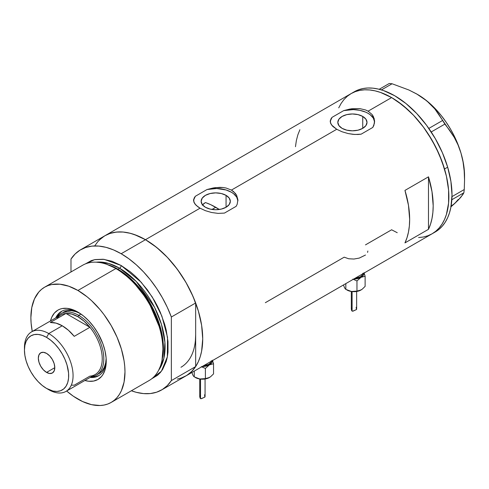 <?xml version="1.0" encoding="UTF-8"?>
<svg xmlns="http://www.w3.org/2000/svg" width="489" height="489" viewBox="0 0 489 489"><rect width="100%" height="100%" fill="white"/><g stroke="black" fill="none" stroke-linecap="round" stroke-linejoin="round"><path stroke-width="0.73" d="M226.059 195.349L226.059 207.263L221.321 209.09L215.735 209.732L210.154 209.09L205.417 207.263A14.597 8.423 180 0 1 201.144 201.309A14.597 8.423 180 0 1 210.154 193.522A14.597 8.423 180 0 1 226.059 195.349L229.219 198.082L230.331 201.309L229.219 204.53L226.059 207.263L226.059 195.349A14.597 8.423 180 0 1 230.331 201.309A14.597 8.423 180 0 1 221.321 209.09A14.597 8.423 180 0 1 205.417 207.263L202.257 204.53L201.144 201.309L202.257 198.082L205.417 195.349L210.154 193.522L215.735 192.88L221.321 193.522L226.059 195.349M203.601 203.797L202.25 205.123L205.417 202.562L203.601 203.797M362.734 116.437L362.734 128.356L358.003 130.178L352.416 130.82L346.829 130.178L342.098 128.356A14.597 8.423 180 0 1 337.82 122.397A14.597 8.423 180 0 1 346.829 114.609A14.597 8.423 180 0 1 362.734 116.437L365.9 119.169L367.007 122.397L365.9 125.618L362.734 128.356L362.734 116.437A14.597 8.423 180 0 1 367.007 122.397A14.597 8.423 180 0 1 358.003 130.178A14.597 8.423 180 0 1 342.098 128.356L338.932 125.618L337.82 122.397L338.932 119.169L342.098 116.437L346.829 114.609L352.416 113.968L358.003 114.609L362.734 116.437M374.592 121.474L374.58 121.981A22.182 12.806 0 0 0 343.694 110.624L351.664 108.766L359.763 108.607L365.589 109.976L368.101 111.168L372.025 114.45L373.339 116.443L374.574 120.844L373.877 125.331L372.807 127.433L361.139 134.169L354.763 134.475L348.229 133.583L342.031 131.755L336.732 129.279L332.801 126.413L330.631 123.405L330.362 120.367L332.025 117.36L343.694 110.624L350.02 109.016L359.763 108.607L365.589 109.976L368.101 111.168L391.622 97.586L397.233 101.144L408.242 110.025L413.529 115.263L423.425 127.085L432.099 140.319L439.22 154.445L444.507 168.925L446.402 176.126L448.59 190.099L448.59 203.057L446.402 214.5L444.507 219.512L442.105 223.993L439.22 227.886L435.876 231.169L432.099 233.797A80.954 46.742 -120 0 0 444.507 168.925A80.954 46.742 -120 0 0 391.622 97.586L368.101 111.168L372.025 114.45L374.201 118.607L374.464 123.118L372.807 127.433L361.139 134.169L358.009 134.487L353.137 134.353L348.229 133.583L342.031 131.755L336.732 129.279L231.419 190.08L233.577 191.584L236.664 195.356L237.898 199.756L237.196 204.243L236.132 206.34L224.457 213.082L218.088 213.387L211.548 212.495L205.356 210.661L200.056 208.186L145.477 239.696A80.954 46.742 60 0 1 198.363 311.035A80.954 46.742 60 0 1 185.954 375.907L181.792 377.856L177.281 379.116M237.917 200.386L237.905 200.887A22.182 12.806 0 0 0 207.012 189.53L214.989 187.672L223.082 187.519L226.101 188.027L231.419 190.08L235.343 193.363L236.664 195.356L237.898 199.756L237.196 204.243L236.132 206.34L224.457 213.082L218.088 213.387L211.548 212.495L205.356 210.661L200.056 208.186L196.12 205.325L193.95 202.318L193.687 199.28L195.343 196.272L207.012 189.53L213.345 187.929L219.891 187.342L223.082 187.519L226.101 188.027L231.419 190.08L336.732 129.279L331.487 124.927L330.252 121.895L330.362 120.367M428.48 176.829A80.954 46.742 60 0 1 428.48 229.317L404.953 242.899A80.954 46.742 -120 0 0 404.953 190.41L428.48 176.829L428.48 229.317L404.953 242.899L406.995 237.758L408.468 232.086L409.36 225.936L409.66 219.372L408.468 205.282L404.953 190.41L428.48 176.829L431.995 191.706L433.187 205.79L432.887 212.354L431.995 218.504L430.522 224.176L428.48 229.317L428.48 176.829M365.509 255.02L359.287 258.076L353.981 259.036L348.681 258.767L344.183 257.177L265.338 302.697M397.233 232.709L391.622 229.787L365.485 244.873M391.622 97.586A80.954 46.742 -120 0 0 351.145 93.576L355.307 91.626L359.818 90.367L364.641 89.811L369.715 89.97L375.008 90.838L380.454 92.409L391.622 97.586M94.994 245.49L97.879 241.597L101.229 238.314L105.001 235.686A80.954 46.742 60 0 1 145.477 239.696L200.056 208.186L197.88 206.786L194.805 203.84L193.577 200.802L193.687 199.28M180.942 378.156L186.609 375.515L191.547 371.628L195.661 366.567L171.352 380.601L171.352 317.013L167.238 307.196L162.299 297.612L156.633 288.418L150.331 279.787L143.503 271.872L136.284 264.806L128.796 258.724L121.168 253.73A80.954 46.742 60 0 1 171.352 317.013L195.661 302.978A80.954 46.742 -120 0 0 145.477 239.696L121.168 253.73L113.54 249.916L106.052 247.348L98.833 246.077L92.005 246.114L85.703 247.471L80.037 250.111L75.098 253.999L70.984 259.06A80.954 46.742 60 0 1 80.691 249.72A80.954 46.742 60 0 1 121.168 253.73L145.477 239.696A80.954 46.742 -120 0 0 105.001 235.686L109.163 233.736L113.674 232.477L118.491 231.92L123.57 232.079L128.858 232.947L134.31 234.518L145.477 239.696L156.645 247.416L167.385 257.379L177.281 269.201L185.954 282.428L193.076 296.554L198.363 311.035L201.621 325.313L202.721 338.846L201.621 351.108L200.258 356.609L198.363 361.628L195.961 366.102L193.076 370.002L189.726 373.278L185.954 375.907A80.954 46.742 -120 0 0 195.661 366.567L195.661 334.769A70.972 40.978 60 0 1 180.961 367.263M195.423 340.313L195.661 334.769L195.423 340.313M161.645 389.941A80.954 46.742 60 0 1 131.382 390.766L136.284 392.312L143.503 393.59L150.331 393.547L156.633 392.19L162.299 389.55L167.238 385.662L171.352 380.601A80.954 46.742 60 0 1 161.645 389.941L435.234 231.982A80.954 46.742 -120 0 0 447.667 167.177L444.532 168.992A80.954 46.742 60 0 1 432.099 233.797L427.936 235.747L423.425 237.006L418.608 237.556M338.736 107.855L341.139 103.381L344.03 99.481L347.373 96.205L351.145 93.576A80.954 46.742 60 0 1 444.532 168.992L447.667 167.177A80.954 46.742 -120 0 0 354.281 91.767L80.691 249.72M299.879 129.744L297.838 134.885L296.358 140.557L295.472 146.712M194.28 197.77L195.343 196.272A22.182 12.806 0 0 0 193.577 200.796L193.571 200.044M237.898 200.771L236.652 197.043L233.571 193.693L231.419 192.25L226.138 189.995L216.664 188.509L207.012 189.53L195.343 196.272L193.687 199.94M330.955 118.858L332.025 117.36A22.182 12.806 0 0 0 330.252 121.883L330.246 121.131M374.574 121.859L373.333 118.136L370.246 114.781L368.101 113.344L365.601 112.097L359.8 110.318L353.345 109.603L343.694 110.624L332.025 117.36L330.362 121.034M367.844 251.028L367.581 252.397M416.616 93.906L426.83 100.905L434.813 108.894L454.244 137.36L458.016 144.897L460.986 153.106A66.541 38.417 -120 0 0 423.682 98.46A66.541 38.417 -120 0 0 417.502 94.42L408.902 90L392.074 83.766L389.262 83.485L379.219 89.285L389.262 83.485L392.074 83.766L381.451 89.903L392.074 83.766L408.902 90L416.616 93.906L423.682 98.46L429.727 103.466L434.813 108.894L439.024 114.646L444.862 124.096L431.225 131.969L444.862 124.096L449.782 130.416L454.244 137.36L458.016 144.897L460.986 153.106L463.046 161.896L464.189 170.936L464.55 180.184L464.263 189.53L463.865 192.782L451.848 199.72L463.865 192.782L460.999 197.043L458.389 199.909L450.974 206.81L454.801 203.393L450.742 206.389M442.447 120.563L428.829 128.424L442.447 120.563M464.55 180.184L464.55 175.912A66.541 38.417 -120 0 0 460.986 153.106L463.046 161.896L464.189 170.936L464.55 180.184L464.263 189.53L451.983 196.621L464.263 189.53L463.865 192.782L462.771 194.695L458.389 199.909L454.801 203.393L458.224 199.463M417.496 94.414L423.682 98.46L429.721 103.338L435.546 108.992L441.06 115.325L446.176 122.232L450.797 129.591L454.856 137.275L458.266 145.16L460.986 153.106L462.961 160.979L464.153 168.638L464.55 175.961M432.062 233.815L435.84 231.193L439.189 227.923L442.08 224.029L444.489 219.555L446.39 214.549L447.759 209.047L448.584 203.112L448.596 190.16L446.414 176.193L442.129 161.743L435.907 147.366L427.979 133.619L423.468 127.146L413.578 115.318L402.844 105.343L391.677 97.617L380.509 92.427L375.057 90.85L369.763 89.976L364.684 89.811L359.861 90.355L355.35 91.608L351.181 93.558L347.404 96.18L344.054 99.45L341.163 103.344M391.573 229.757L397.184 232.685M435.198 232.006L438.975 229.384L442.325 226.107L445.222 222.22L447.624 217.746L449.525 212.739L450.895 207.238L452.001 194.983L450.913 181.456L447.667 167.177L442.386 152.696L435.271 138.57L426.604 125.337L416.714 113.503L405.98 103.534L394.812 95.807L383.645 90.618L378.193 89.041L372.899 88.167L367.82 88.002L363.003 88.546L358.486 89.799L354.317 91.743M78.967 312.728A37.152 21.449 -120 0 0 55.74 317.911A37.152 21.449 60 0 1 61.394 311.444A37.152 21.449 60 0 1 78.967 312.728M77.928 312.11L83.454 315.925L88.76 320.851L93.656 326.695L97.947 333.235L102.898 343.798L105.019 350.949L106.101 357.856L106.101 364.262L105.019 369.922L102.898 374.617L101.467 376.542L97.947 379.464L93.656 381.053L88.76 381.249L84.86 380.491A40.031 23.111 60 0 0 106.235 361.139A40.031 23.111 60 0 0 77.928 312.11L77.928 312.11A40.031 23.111 60 0 0 50.483 320.943L51.779 317.184L54.395 313.046L57.91 310.124L59.97 309.158L62.201 308.535L67.097 308.339L72.409 309.549L77.928 312.11M63.325 312.251A35.489 20.489 60 0 1 80.22 313.535L76.168 311.737L71.461 310.668L67.127 310.845L63.325 312.251M56.797 317.367L59.224 313.522L61.95 311.145A37.152 21.449 -120 0 0 56.834 317.275M205.948 202.746L210.82 204.72L219.292 209.481A70.972 40.978 -120 0 0 215.735 207.281L211.988 209.451L215.735 207.281A70.972 40.978 -120 0 0 205.417 202.562M111.199 402.416L149.145 380.509A66.541 38.417 -120 0 0 159.347 327.19A66.541 38.417 -120 0 0 115.875 268.559A66.541 38.417 60 0 1 161.871 360.882L162.195 359.342A65.141 37.61 -120 0 0 117.164 268.956L115.875 268.559L77.928 290.466A66.541 38.417 60 0 1 121.4 349.103A66.541 38.417 60 0 1 111.199 402.416A66.541 38.417 60 0 1 77.928 399.122A66.541 38.417 60 0 1 66.632 391.011L73.319 396.2L82.543 401.524L91.59 404.672L100.111 405.515L104.071 405.057L107.776 404.024L111.199 402.416L114.298 400.259L117.048 397.563L119.426 394.36L121.4 390.68L124.078 382.037L124.976 371.958L124.75 366.505L124.078 360.839L121.4 349.103L117.048 337.196L111.199 325.588L104.071 314.714L100.111 309.69L91.59 300.692L87.109 296.811L77.928 290.466L115.875 268.559A66.541 38.417 -120 0 0 82.61 265.264L44.658 287.171A66.541 38.417 60 0 1 77.928 290.466L68.753 286.212L59.927 284.207L51.791 284.531L48.081 285.564L44.658 287.171L41.559 289.329L38.808 292.025L34.462 298.907L31.785 307.557L30.88 317.63L31.107 323.088L32.256 331.469A66.541 38.417 60 0 1 44.658 287.171M117.922 269.188L132.226 280.111L148.411 300.338L160.954 329.543L163.332 345.045L162.287 358.883A64.322 37.133 60 0 0 117.922 269.188L119.597 268.223L136.254 281.481L154.53 307.269L161.486 324.464L164.909 342.355L163.87 358.327L158.662 370.191A64.322 37.133 -120 0 0 159.145 317.636A64.322 37.133 -120 0 0 119.597 268.223A2.219 1.278 120 0 0 121.168 265.503L111.987 261.248L103.161 259.243L95.031 259.567L91.321 260.6L85.361 263.919L94.524 259.671L104.12 259.353L121.168 265.503A2.219 1.278 -60 0 1 119.597 268.223L117.922 269.188A64.322 37.133 60 0 0 107.904 264.696L117.922 269.188A1.106 0.642 -60 0 1 117.715 269.274M162.024 360.106L163.173 346.102L160.82 330.375L148.136 300.656L131.7 280.063L117.164 268.956L106.724 264.311M119.597 268.223L108.741 263.473L96.302 262.183A64.322 37.133 -120 0 1 119.597 268.223M70.984 259.06L70.984 271.976L70.984 259.06M121.168 265.503L130.349 271.847L134.823 275.729L139.176 280.032L147.305 289.751L154.438 300.625L157.537 306.365L160.288 312.233L164.634 324.14L166.193 330.057L167.99 341.542L167.99 352.19L167.311 357.074L166.193 361.597L162.66 369.397L160.288 372.6L157.537 375.295L151.688 378.798L161.425 371.194L167.354 356.86L167.519 337.269L161.859 316.053L152.262 297.006L141.205 282.245L121.168 265.503M195.661 334.769L195.661 366.567L171.352 380.601L171.352 317.013L195.661 302.978L195.661 334.769L195.661 302.978L191.547 293.162L186.609 283.577L180.942 274.384L174.634 265.753L167.813 257.831L160.594 250.771L153.106 244.689L145.477 239.696L137.849 235.881L130.361 233.314L123.136 232.043L116.315 232.079L110.013 233.436L104.964 235.71M104.346 236.077L99.408 239.965M105.966 264.054A66.541 38.417 60 0 1 115.875 268.559L117.164 268.956A65.141 37.61 -120 0 0 107.464 264.549L105.966 264.054M91.217 376.823A37.152 21.449 -120 0 0 99.084 375.46L95.661 376.634L91.119 376.811M106.217 359.928A37.152 21.449 60 0 1 98.546 375.79A37.152 21.449 60 0 1 90.117 377.453A37.152 21.449 -120 0 0 106.217 359.928M96.455 375.075A35.489 20.489 60 0 1 91.504 376.658A35.489 20.489 -120 0 0 102.916 350.662A35.489 20.489 -120 0 0 78.711 315.368A35.489 20.489 60 0 1 101.895 346.64A35.489 20.489 60 0 1 96.455 375.075L98.809 373.718A35.489 20.489 60 0 0 106.144 358.443L105.679 362.844L104.249 367.459L101.932 371.127L98.809 373.718A35.489 20.489 60 0 1 97.592 374.329M24.474 348.914A34.377 19.847 60 0 1 31.571 331.866A34.377 19.847 60 0 1 48.759 333.565L46.565 337.367A31.272 18.056 60 0 1 68.674 375.668A31.272 18.056 60 0 1 46.565 388.437L48.759 389.709A34.377 19.847 -120 0 0 73.069 375.668A34.377 19.847 -120 0 0 48.759 333.565A34.377 19.847 60 0 1 71.217 363.859A34.377 19.847 60 0 1 65.948 391.408A34.377 19.847 60 0 1 48.759 389.709L46.565 388.437L52.983 391.047L56.987 391.444L60.593 390.742L63.656 388.969L66.064 386.2L67.726 382.532L68.57 378.113L68.57 373.107L66.993 364.928L64.951 359.336L62.201 353.877L58.851 348.767L55.025 344.201L50.874 340.35L46.565 337.367L42.25 335.368L38.099 334.427L34.279 334.58L30.929 335.821L28.179 338.101L26.131 341.34L24.878 345.399L24.45 350.136L24.878 355.362L26.131 360.882L28.179 366.475L30.929 371.933L34.279 377.043L38.099 381.609L42.25 385.454L46.565 388.437A31.272 18.056 60 0 1 24.45 350.136A31.272 18.056 60 0 1 46.565 337.367L48.759 333.565L62.244 325.778L48.759 333.565A34.377 19.847 -120 0 0 24.45 347.6L24.45 350.136M46.565 372.41A11.644 6.724 60 0 1 38.955 362.153A11.644 6.724 60 0 1 40.74 352.82A11.644 6.724 60 0 1 46.565 353.394L49.713 355.937L52.384 359.543L54.169 363.657L54.799 367.661L46.565 372.41L43.411 369.867L40.74 366.267L38.955 362.153L38.331 358.15L38.955 354.873L40.74 352.82L43.411 352.3L46.565 353.394A11.644 6.724 60 0 1 54.169 363.657A11.644 6.724 60 0 1 52.384 372.991L49.713 373.504L46.565 372.41L54.799 367.661L54.169 370.937L52.384 372.991A11.644 6.724 60 0 1 46.565 372.41M65.948 391.408L95.117 374.568A34.377 19.847 -120 0 0 89.909 327.288L74.23 336.346A34.377 19.847 -120 0 0 62.244 325.778A34.377 19.847 -120 0 0 50.263 322.508L65.948 313.455L89.909 327.288L74.23 336.346L68.442 330.283L62.244 325.778L56.052 323.131L50.263 322.508L65.948 313.455A34.377 19.847 60 0 1 77.928 316.725A34.377 19.847 60 0 1 89.909 327.288A34.377 19.847 60 0 1 102.238 358.828A34.377 19.847 60 0 1 89.909 376.133L74.23 385.191L71.412 385.136M56.779 318.749A34.377 19.847 60 0 1 65.948 313.455L89.909 327.288L84.126 321.23L77.928 316.725L78.711 315.368A35.489 20.489 -120 0 0 57.121 317.11A35.489 20.489 60 0 1 60.972 313.608A35.489 20.489 60 0 1 78.711 315.368L80.978 314.06L78.711 315.368L77.928 316.725L71.736 314.072L65.948 313.455A34.377 19.847 -120 0 0 60.74 315.02L31.571 331.866M352.074 307.667L351.322 309.231L352.104 311.096L352.104 291.585L352.104 311.096L353.003 311.163L356.45 309.568L356.151 307.269M356.609 309.268L356.646 308.852M361.102 289.959L356.964 291.089L356.964 280.937L352.844 279.127L356.964 280.937L361.041 277.324A9.982 5.764 180 0 0 363.963 273.131L363.205 275.454L361.041 277.324L357.801 278.571L353.785 279.011A9.982 5.764 180 0 0 361.041 277.324L365.118 276.23L364.018 272.691L365.118 276.23L365.118 286.383L362.104 289.292L358.975 290.912L353.981 291.688L350.167 291.248L346.065 289.433M362.801 273.803A8.869 5.122 180 0 1 354.947 278.339L360.259 276.872L362.178 275.209L362.856 273.247M344.763 288.131L344.091 286.676M345.833 289.366L345.112 288.718L345.833 289.366L345.833 283.602L345.833 289.366L351.402 291.487L346.927 289.995A9.982 5.764 0 0 0 351.402 291.487L354.274 291.578L359.977 290.521L362.104 289.292L365.118 286.383L365.118 276.23L361.041 277.324L356.964 280.937L356.964 291.089L351.402 291.487A9.982 5.764 0 0 0 361.041 289.995A9.982 5.764 0 0 0 361.078 289.977M344.733 288.168L343.437 284.983L344.733 288.168M351.322 309.231L351.744 310.766L352.545 311.224L356.389 309.629M200.496 395.179L199.744 396.744L200.527 398.608L200.527 379.097L200.527 398.608L201.425 398.676L204.873 397.08L204.573 394.782M205.032 396.781L205.068 396.365M209.53 377.471L205.392 378.602L205.392 368.449L201.266 366.64L205.392 368.449L209.463 364.837A9.982 5.764 180 0 0 212.385 360.644L211.627 362.966L209.463 364.837L206.224 366.084L202.208 366.518A9.982 5.764 180 0 0 209.463 364.837L213.54 363.743L212.44 360.204L213.54 363.743L213.54 373.896L210.527 376.805L207.397 378.425L202.409 379.201L198.589 378.761L194.488 376.946M211.224 361.316A8.869 5.122 180 0 1 203.369 365.851L208.681 364.378L210.6 362.722L211.279 360.76M193.186 375.644L192.513 374.189M194.255 376.878L193.534 376.23L194.255 376.878L194.255 371.114L194.255 376.878L199.824 378.999L195.349 377.508A9.982 5.764 0 0 0 199.824 378.999L202.697 379.091L208.4 378.034L210.527 376.805L213.54 373.896L213.54 363.743L209.463 364.837L205.392 368.449L205.392 378.602L199.824 378.999A9.982 5.764 0 0 0 209.463 377.508A9.982 5.764 0 0 0 209.5 377.49M193.155 375.68L191.859 372.496L193.155 375.68M199.744 396.744L200.172 398.278L200.967 398.737L204.812 397.141M356.646 291.475L356.646 308.944M351.322 291.475L351.322 309.152M205.068 378.987L205.068 396.457M199.744 378.987L199.744 396.665"/></g></svg>
